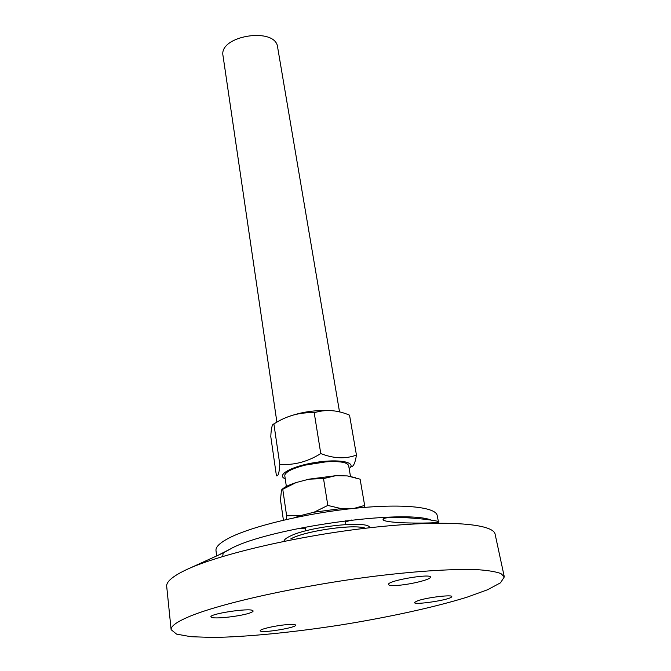 <?xml version="1.0" encoding="UTF-8"?>
<svg xmlns="http://www.w3.org/2000/svg" width="671" height="671" viewBox="0 0 671 671"><rect width="100%" height="100%" fill="white"/><g stroke="black" fill="none" stroke-linecap="round" stroke-linejoin="round"><path stroke-width="1.01" d="M428.165 522.961C433.969 522.868 442.055 522.281 437.811 521.359C430.472 519.111 385.28 515.018 383.133 519.186C382.302 520.612 387.05 521.711 397.375 522.483C407.985 523.212 423.736 523.128 428.165 522.961L427.897 523.346M396.662 585.431C390.967 585.749 388.232 585.347 388.459 584.24C388.962 580.247 433.273 573.009 430.346 577.404C429.843 579.853 408.949 584.793 396.662 585.431M504.315 576.901L495.139 534.326C493.713 523.313 443.271 519.354 368.538 527.892C293.906 536.355 213.219 555.798 183.066 571.323C171.659 577.152 166.198 582.16 166.693 586.345L171.122 629.675L176.574 634.12L190.908 636.704L212.581 637.45C246.71 637.005 293.546 632.308 341.145 624.911C388.694 617.236 434.691 607.23 467.284 597.106L487.674 589.7L500.507 582.814L504.315 576.901L500.952 573.588C496.188 571.776 488.656 570.493 478.339 569.738C455.5 568.723 419.258 570.828 376.85 575.961C301.103 585.271 218.872 603.623 188.023 617.085C176.347 622.151 170.719 626.345 171.122 629.675M187.167 569.36L223.2 552.946L231.898 548.199L217.11 555.781M437.509 523.137L436.645 522.483M431.579 520.226C404.915 508.861 269.339 527.792 230.908 548.618M287.305 624.617C292.095 624.265 294.837 624.382 295.534 624.969C298.536 627.31 261.74 633.516 260.314 630.916C258.31 629.524 275.605 625.456 287.305 624.617M417.907 600.696C427.704 597.249 454.334 594.246 451.642 596.855C450.216 599.975 411.591 605.661 414.644 602.29L417.907 600.696M250.811 612.615C242.667 616.087 213.269 619.484 211.273 617.144C206.324 614.309 250.333 607.473 252.925 610.669C253.504 611.172 252.799 611.818 250.811 612.615M292.061 538.259L290.811 538.88C303.527 531.608 348.09 524.554 362.424 527.54L365.401 528.262C355.471 523.892 307.419 530.4 292.061 538.259M283.984 541.338C284.001 539.845 285.989 538.142 289.956 536.23C308.954 526.366 369.947 520.05 369.679 527.767M438.691 523.128L437.19 515.496C435.957 506.899 401.87 503.325 353.038 508.475C304.29 513.558 250.736 526.618 228.761 538.167C219.82 542.873 215.559 546.991 215.987 550.53L216.641 555.999M276.897 422.151L223.032 55.827C218.41 35.605 275.764 26.521 277.618 47.18L339.534 411.935M286.467 519.471L286.626 515.823L301.036 515.462L294.477 517.718M314.095 512.191L327.817 505.431L341.111 508.593L314.095 512.191L301.036 515.462M354.171 508.358L364.647 505.431L364.353 507.41M345.464 521.912L351.57 520.025M282.223 489.184C284.756 486.97 289.377 484.756 296.087 482.566L281.51 489.897L280.47 499.769L283.414 520.176M323.514 478.591L308.97 479.169L335.693 475.697L323.514 478.591L327.817 505.431M364.647 505.431L360.109 479.178L347.268 475.907L355.261 477.635M335.693 475.697L347.268 475.907M352.166 508.568L341.111 508.593M296.087 482.566L308.97 479.169M286.626 515.823L282.759 489.276M299.266 528.287L305.196 528.203M348.66 465.674C347.41 462.311 339.861 461.027 326.014 461.833L305.137 465.137C293.152 468.232 286.4 471.461 284.873 474.842L284.789 475.798M349.163 468.643C357.14 462.244 339.157 458.62 315.412 462.453C291.642 466.152 275.664 475.152 285.225 478.775M288.673 416.599C301.111 412.17 313.877 410.166 326.978 410.602M356.444 455.072L349.541 415.156C337.295 409.964 325.527 409.167 314.213 412.757C299.912 412.095 286.467 415.819 273.894 423.929C272.191 423.98 271.159 428.224 270.79 436.653L276.435 475.814C278.163 476.611 279.279 472.787 279.79 464.349C293.965 465.38 307.62 461.791 320.772 453.571C333.705 458.628 345.59 459.132 356.444 455.072C355.152 463.258 353.256 467.167 350.757 466.781M279.79 464.349L273.894 423.929M320.772 453.571L314.213 412.757M223.191 552.946L222.697 556.469M384.558 520.679L383.133 519.186M436.62 522.508L437.811 521.359M211.071 616.691L211.273 617.144M350.463 476.318L348.652 465.632M286.358 486.475L284.781 475.747M345.892 524.504L345.271 520.771M305.599 530.887L305.037 527.146"/></g></svg>
